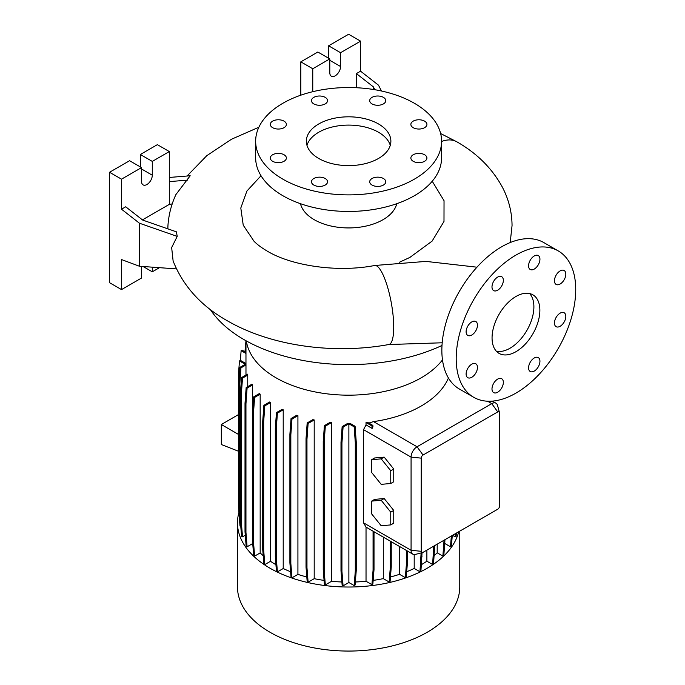 <?xml version="1.0" encoding="UTF-8"?>
<svg xmlns="http://www.w3.org/2000/svg" width="685" height="685" viewBox="0 0 685 685"><rect width="100%" height="100%" fill="white"/><g stroke="black" fill="none" stroke-linecap="round" stroke-linejoin="round"><path stroke-width="1.03" d="M515.959 351.696A33.805 19.523 120 0 0 538.05 321.907A33.805 19.523 120 0 0 532.87 294.815A33.805 19.523 120 0 0 515.959 296.485A33.805 19.523 120 0 0 493.876 326.283A33.805 19.523 120 0 0 499.057 353.374A33.805 19.523 120 0 0 515.959 351.696M496.334 351.182A33.805 19.523 120 0 0 509.983 348.245A33.805 19.523 120 0 0 531.175 321.197A33.805 19.523 120 0 0 529.616 293.548M325.187 178.511A8.032 4.632 0 0 0 316.436 177.509A8.032 4.632 0 0 0 311.478 181.79A8.032 4.632 0 0 0 313.833 185.07A8.032 4.632 0 0 0 322.584 186.072A8.032 4.632 0 0 0 327.541 181.79A8.032 4.632 0 0 0 325.187 178.511M284.018 154.742A8.032 4.632 0 0 0 275.267 153.74A8.032 4.632 0 0 0 270.31 158.021A8.032 4.632 0 0 0 272.664 161.3A8.032 4.632 0 0 0 281.415 162.302A8.032 4.632 0 0 0 286.373 158.021A8.032 4.632 0 0 0 284.018 154.742M284.018 121.134A8.032 4.632 0 0 0 275.267 120.123A8.032 4.632 0 0 0 270.31 124.405A8.032 4.632 0 0 0 272.664 127.684A8.032 4.632 0 0 0 281.415 128.694A8.032 4.632 0 0 0 286.373 124.405A8.032 4.632 0 0 0 284.018 121.134M325.187 97.364A8.032 4.632 0 0 0 316.436 96.354A8.032 4.632 0 0 0 311.478 100.644A8.032 4.632 0 0 0 313.833 103.914A8.032 4.632 0 0 0 322.584 104.925A8.032 4.632 0 0 0 327.541 100.644A8.032 4.632 0 0 0 325.187 97.364M383.412 97.364A8.032 4.632 0 0 0 374.661 96.354A8.032 4.632 0 0 0 369.703 100.644A8.032 4.632 0 0 0 372.049 103.914A8.032 4.632 0 0 0 380.8 104.925A8.032 4.632 0 0 0 385.758 100.644A8.032 4.632 0 0 0 383.412 97.364M424.58 121.134A8.032 4.632 0 0 0 415.829 120.123A8.032 4.632 0 0 0 410.872 124.405A8.032 4.632 0 0 0 413.218 127.684A8.032 4.632 0 0 0 421.969 128.694A8.032 4.632 0 0 0 426.926 124.405A8.032 4.632 0 0 0 424.58 121.134M424.58 154.742A8.032 4.632 0 0 0 415.829 153.74A8.032 4.632 0 0 0 410.872 158.021A8.032 4.632 0 0 0 413.218 161.3A8.032 4.632 0 0 0 421.969 162.302A8.032 4.632 0 0 0 426.926 158.021A8.032 4.632 0 0 0 424.58 154.742M383.412 178.511A8.032 4.632 0 0 0 374.661 177.509A8.032 4.632 0 0 0 369.703 181.79A8.032 4.632 0 0 0 372.049 185.07A8.032 4.632 0 0 0 380.8 186.072A8.032 4.632 0 0 0 385.758 181.79A8.032 4.632 0 0 0 383.412 178.511M534.257 371.09A8.032 4.632 120 0 0 539.506 364.018A8.032 4.632 120 0 0 538.273 357.587A8.032 4.632 120 0 0 534.257 357.981A8.032 4.632 120 0 0 529.017 365.054A8.032 4.632 120 0 0 530.241 371.493A8.032 4.632 120 0 0 534.257 371.09M560.133 326.274A8.032 4.632 120 0 0 565.382 319.201A8.032 4.632 120 0 0 564.149 312.762A8.032 4.632 120 0 0 560.133 313.165A8.032 4.632 120 0 0 554.893 320.238A8.032 4.632 120 0 0 556.117 326.676A8.032 4.632 120 0 0 560.133 326.274M560.133 284.018A8.032 4.632 120 0 0 565.382 276.945A8.032 4.632 120 0 0 564.149 270.507A8.032 4.632 120 0 0 560.133 270.909A8.032 4.632 120 0 0 554.893 277.982A8.032 4.632 120 0 0 556.117 284.421A8.032 4.632 120 0 0 560.133 284.018M534.257 269.077A8.032 4.632 120 0 0 539.506 262.004A8.032 4.632 120 0 0 538.273 255.573A8.032 4.632 120 0 0 534.257 255.967A8.032 4.632 120 0 0 529.017 263.04A8.032 4.632 120 0 0 530.241 269.479A8.032 4.632 120 0 0 534.257 269.077M497.67 290.209A8.032 4.632 120 0 0 502.91 283.128A8.032 4.632 120 0 0 501.677 276.697A8.032 4.632 120 0 0 497.67 277.091A8.032 4.632 120 0 0 492.421 284.172A8.032 4.632 120 0 0 493.654 290.603A8.032 4.632 120 0 0 497.67 290.209M471.794 335.025A8.032 4.632 120 0 0 477.034 327.952A8.032 4.632 120 0 0 475.801 321.513A8.032 4.632 120 0 0 471.794 321.916A8.032 4.632 120 0 0 466.545 328.988A8.032 4.632 120 0 0 467.778 335.419A8.032 4.632 120 0 0 471.794 335.025M471.794 377.281A8.032 4.632 120 0 0 477.034 370.208A8.032 4.632 120 0 0 475.801 363.769A8.032 4.632 120 0 0 471.794 364.172A8.032 4.632 120 0 0 466.545 371.244A8.032 4.632 120 0 0 467.778 377.675A8.032 4.632 120 0 0 471.794 377.281M497.67 392.222A8.032 4.632 120 0 0 502.91 385.141A8.032 4.632 120 0 0 501.677 378.711A8.032 4.632 120 0 0 497.67 379.105A8.032 4.632 120 0 0 492.421 386.186A8.032 4.632 120 0 0 493.654 392.616A8.032 4.632 120 0 0 497.67 392.222M378.505 123.959A42.264 24.395 0 0 0 332.448 118.676A42.264 24.395 0 0 0 306.358 141.213A42.264 24.395 0 0 0 318.739 158.466A42.264 24.395 0 0 0 364.797 163.758A42.264 24.395 0 0 0 390.878 141.213A42.264 24.395 0 0 0 378.505 123.959M390.27 145.357A42.264 24.395 0 0 0 378.505 132.248A42.264 24.395 0 0 0 335.83 126.245A42.264 24.395 0 0 0 306.974 145.357M255.651 141.213L255.651 157.781A92.972 53.678 0 0 0 282.879 195.73A92.972 53.678 0 0 0 384.199 207.367A92.972 53.678 0 0 0 441.594 157.781L441.594 141.213A92.972 53.678 0 0 0 414.365 103.264A92.972 53.678 0 0 0 313.045 91.627A92.972 53.678 0 0 0 255.651 141.213A92.972 53.678 0 0 0 282.879 179.17A92.972 53.678 0 0 0 384.199 190.807A92.972 53.678 0 0 0 441.594 141.213M300.475 203.693A48.601 28.059 0 0 0 314.252 219.714A48.601 28.059 0 0 0 364.112 226.47A48.601 28.059 0 0 0 396.769 203.693M432.235 181.242L444.034 200.688L443.991 221.443L432.124 241.103L409.878 257.423L399.346 262.278M210.269 309.44A147.909 85.394 0 0 0 244.031 339.623A147.909 85.394 0 0 0 441.996 345.463M238.937 512.483A111.141 64.167 0 0 0 237.472 522.852L237.472 586.891A111.141 64.167 0 0 0 270.027 632.264A111.141 64.167 0 0 0 391.152 646.178A111.141 64.167 0 0 0 459.763 586.891L459.763 531.14M237.472 522.852A111.141 64.167 0 0 0 270.027 568.225A111.141 64.167 0 0 0 383.9 583.697A111.141 64.167 0 0 0 458.685 531.757M246.335 340.925A102.656 59.27 0 0 0 276.029 377.812A102.656 59.27 0 0 0 442.476 359.908M381.451 90.994L378.505 85.188L360.575 71.189L360.575 41.151L340.556 52.711L340.556 66.514A7.604 4.393 -60 0 1 335.171 75.829A7.604 4.393 -60 0 1 331.369 76.206A7.604 4.393 -60 0 1 329.793 72.721L329.793 58.919L312.762 68.757L300.809 61.855L300.809 95.181M172.218 203.916L169.323 204.361L169.323 151.565L152.293 161.403L152.293 175.206A7.604 4.393 -60 0 1 146.915 184.522A7.604 4.393 -60 0 1 143.114 184.899A7.604 4.393 -60 0 1 141.538 181.414L141.538 167.611L121.51 179.17L121.51 209.208L139.44 223.216L139.44 266.251L176.43 268.888M558.224 250.898L543.881 242.618A84.52 48.798 120 0 0 501.617 246.805A84.52 48.798 120 0 0 446.406 321.282A84.52 48.798 120 0 0 459.361 389.011L473.703 397.291A84.52 48.798 120 0 0 515.959 393.104A84.52 48.798 120 0 0 571.179 318.628A84.52 48.798 120 0 0 558.224 250.898A84.52 48.798 120 0 0 515.959 255.085A84.52 48.798 120 0 0 460.748 329.562A84.52 48.798 120 0 0 473.703 397.291M283.213 409.801A102.656 59.27 180 0 1 282.186 409.305L276.457 412.61L277.399 413.158L283.213 409.801L283.213 568.524A102.656 59.27 0 0 0 290.603 571.744M297.924 415.658A102.656 59.27 180 0 1 296.733 415.256L291.039 418.544L291.973 419.083L297.924 415.658L297.924 574.381A102.656 59.27 0 0 0 306.803 576.976M314.201 419.956A102.656 59.27 180 0 1 312.822 419.665L307.18 422.928L308.113 423.476L314.201 419.956L314.201 578.688A102.656 59.27 0 0 0 324.074 580.392M331.583 422.568A102.656 59.27 180 0 1 329.99 422.405L324.39 425.642L325.324 426.181L331.583 422.568L331.583 581.291A102.656 59.27 0 0 0 341.883 581.985M350.069 423.381A102.656 59.27 180 0 1 347.689 423.39L342.149 426.584L343.082 427.123L348.879 423.784L348.879 582.507L354.154 585.555L355.095 585.016L356.243 570.545L356.243 442.082L355.095 426.284L350.069 423.381M355.335 581.985A102.656 59.27 0 0 0 366.03 581.257L371.929 584.656L372.863 584.117L374.01 569.646L374.01 531.74M366.03 424.923L372.109 428.433L372.965 426.832L372.863 425.394L367.622 422.362A102.656 59.27 180 0 1 366.03 422.534L366.03 424.923L363.529 429.658L363.529 522.826L366.03 527.107L366.03 581.257M448.435 378L448.213 378.488A102.656 59.27 180 0 1 373.505 421.617L368.838 423.065M261.011 175.754L246.9 191.055L240.803 208.009L243.235 225.202L253.972 241.189C256.995 244.357 261.413 247.662 267.218 251.095C291.168 265.66 337.208 272.818 374.652 265.497A40.15 9.761 79.8 0 1 387.145 285.688A40.15 9.761 79.8 0 1 393.721 327.139A40.15 9.761 79.8 0 1 388.883 344.521C333.33 354.65 270.721 346.045 227.069 320.631C201.167 306.049 183.186 286.176 173.125 261.028L171.652 247.576L177.209 236.393L176.413 231.838L142.694 220.073L125.698 206.793L121.51 209.208M169.323 177.449L190.19 175.771L175.899 194.583C171.652 203.805 169.049 213.446 168.108 223.507A174.007 100.464 0 0 0 167.868 228.858M444.83 542.82L444.83 543.513L450.482 546.776L451.424 546.236L452.271 535.464M240.409 519.829L239.801 512.115L239.801 383.651L240.949 367.862L245.975 364.959A102.656 59.27 180 0 1 245.966 364.12L245.966 340.719M245.975 364.959L245.975 375.029M247.739 375.089A102.656 59.27 180 0 1 247.456 374.173L241.557 377.581L242.499 378.12L247.739 375.089L247.739 386.614M252.508 384.944A102.656 59.27 180 0 1 252.003 384.148L246.163 387.53L247.097 388.07L252.508 384.944L252.508 543.667A102.656 59.27 0 0 0 252.765 544.053M260.172 394.2A102.656 59.27 180 0 1 259.478 393.515L253.673 396.863L254.614 397.411L260.172 394.2L260.172 552.923A102.656 59.27 0 0 0 263.22 555.732M270.498 402.575A102.656 59.27 180 0 1 269.642 401.984L263.879 405.315L264.812 405.854L270.498 402.575L270.498 561.298A102.656 59.27 0 0 0 275.935 564.697M383.309 537.108L383.309 578.628L389.157 582.002L390.099 581.462L391.246 566.992L391.246 541.689M373.162 580.392A102.656 59.27 0 0 0 383.309 578.628M437.193 544.173L437.193 552.804L442.887 556.092L443.82 555.552L444.967 539.677M434.213 555.569A102.656 59.27 0 0 0 437.193 552.804M390.45 576.967A102.656 59.27 0 0 0 399.535 574.313L405.332 577.66L406.274 577.121L407.421 562.65L407.421 551.023M399.535 546.476L399.535 574.313M414.202 554.542L414.202 568.447L419.965 571.769L420.907 571.23L422.054 552.675M406.702 571.718A102.656 59.27 0 0 0 414.202 568.447M421.429 564.628A102.656 59.27 0 0 0 426.883 561.203L432.612 564.508L433.545 563.969L434.692 545.611M426.883 550.124L426.883 561.203M422.551 552.547A2.534 1.464 120 0 0 423.03 552.35L497.738 509.212A2.534 1.464 120 0 0 499.528 506.112L499.528 412.944A2.534 1.464 120 0 0 499.459 412.438A2.534 1.464 120 0 0 497.738 411.916L423.03 455.046A2.534 1.464 120 0 0 421.232 458.145L421.232 551.314A2.534 1.464 120 0 0 422.551 552.547L415.47 554.396A8.451 4.881 -60 0 1 412.824 554.148L373.368 531.372A8.451 4.881 -60 0 1 373.068 531.166L366.03 527.107M412.824 554.148A8.451 4.881 -60 0 1 411.077 550.278L411.077 457.109A8.451 4.881 -60 0 1 417.054 446.766L491.762 403.628A8.451 4.881 -60 0 1 495.983 403.208A8.451 4.881 -60 0 1 497.524 405.383L499.459 412.438M238.346 414.673L221.323 424.512L221.323 444.522L238.346 451.184M238.346 434.341L221.323 424.512M384.182 457.135L374.618 457.982L371.63 459.712L371.63 472.462L381.194 484.355L390.758 483.499L393.747 481.778L393.747 469.028L384.182 457.135L381.194 458.856L371.63 459.712M384.182 498.534L374.618 499.391L371.63 501.12L371.63 513.87L381.194 525.763L390.758 524.907L393.747 523.186L393.747 510.436L384.182 498.534L381.194 500.264L371.63 501.12M141.538 167.611L129.585 160.71L109.557 172.269L109.557 282.691L121.51 289.592L141.538 278.033L141.538 266.405M169.323 151.565L157.37 144.663L140.339 154.502L140.339 166.926M152.293 267.167L152.293 271.817L159.459 267.681M152.293 271.817L143.105 266.516M121.51 179.17L109.557 172.269M139.44 266.251L121.51 259.555L121.51 289.592M152.293 161.403L140.339 154.502M169.323 204.361L142.446 219.876M169.323 181.602L187.347 180.164M139.44 223.216L177.209 236.393M373.393 89.478L373.393 86.884L356.388 73.603L356.388 87.723M360.575 41.151L348.622 34.25L328.603 45.809L328.603 58.234M329.793 58.919L317.84 52.017L300.809 61.855M340.556 52.711L328.603 45.809M312.762 68.757L312.762 91.687M356.388 73.603L360.575 71.189M373.393 86.884L374.832 89.718M348.879 582.507L343.082 585.855L341.935 571.384L341.935 442.921L343.082 427.123M342.149 426.584L341.002 442.382L341.002 570.836L342.149 585.307L343.082 585.855M331.583 581.291L325.324 584.904L324.176 570.434L324.176 441.971L325.324 426.181M324.39 425.642L323.243 441.431L323.243 569.894L324.39 584.365L325.324 584.904M314.201 578.688L308.113 582.199L306.966 567.728L306.966 439.265L308.113 423.476M307.18 422.928L306.032 438.725L306.032 567.189L307.18 581.659L308.113 582.199M297.924 574.381L291.973 577.815L290.834 563.344L290.834 434.881L291.973 419.083M291.039 418.544L289.892 434.341L289.892 562.805L291.039 577.267L291.973 577.815M283.213 568.524L277.399 571.881L276.252 557.41L276.252 428.947L277.399 413.158M276.457 412.61L275.31 428.408L275.31 556.871L276.457 571.341L277.399 571.881M270.498 561.298L264.812 564.577L263.674 550.106L263.674 421.652L264.812 405.854M263.879 405.315L262.732 421.104L262.732 549.567L263.879 564.038L264.812 564.577M260.172 552.923L254.614 556.134L253.467 541.664L253.467 413.201L254.614 397.411M253.673 396.863L252.534 412.661L252.534 541.124L253.673 555.595L254.614 556.134M252.508 543.667L247.097 546.793L245.949 532.322L245.949 403.859L247.097 388.07M246.163 387.53L245.016 403.319L245.016 531.783L246.163 546.253L247.097 546.793M245.29 535.233L242.499 536.843L241.351 522.372L241.351 393.909L242.499 378.12M241.557 377.581L240.409 393.37L240.409 521.833L241.557 536.304L242.499 536.843M239.801 512.115L238.859 511.575L240.007 526.046L240.777 526.491M239.502 519.658L239.39 518.262M452.528 535.319L455.174 536.843L456.107 536.295L456.364 533.101M390.758 483.499L390.758 470.749L393.747 469.028M390.758 470.749L381.194 458.856M390.758 524.907L390.758 512.157L393.747 510.436M390.758 512.157L381.194 500.264M405.332 577.66L406.479 563.19L406.479 550.483M406.479 563.19L407.421 562.65M306.032 567.189L306.966 567.728M306.032 438.725L306.966 439.265M252.534 541.124L253.467 541.664M252.534 412.661L253.467 413.201M238.859 510.959L238.346 503.86L238.346 375.397L239.493 360.926L240.435 360.387L245.966 363.581M239.493 360.926L245.29 364.274L240.007 367.314L240.949 367.862M238.859 511.575L238.859 383.112L239.801 383.651M238.859 383.112L240.007 367.314M455.174 536.843L455.422 533.641M432.612 564.508L433.759 546.15M433.759 550.038L434.692 549.498M262.732 549.567L263.674 550.106M262.732 421.104L263.674 421.652M323.243 569.894L324.176 570.434M323.243 441.431L324.176 441.971M419.965 571.769L421.112 552.923M421.112 557.307L422.054 556.759M341.002 570.836L341.935 571.384M341.002 442.382L341.935 442.921M354.154 585.555L355.301 571.085L355.301 442.621L354.154 426.832L348.879 423.784M354.154 426.832L355.095 426.284M355.301 571.085L356.243 570.545M355.301 442.621L356.243 442.082M275.31 556.871L276.252 557.41M275.31 428.408L276.252 428.947M240.409 521.833L241.351 522.372M240.409 393.37L241.351 393.909M371.929 584.656L373.068 570.185L374.01 569.646M373.068 570.185L373.068 531.166M442.887 556.092L444.034 540.225M444.034 541.621L444.967 541.081M289.892 562.805L290.834 563.344M289.892 434.341L290.834 434.881M245.016 531.783L245.949 532.322M245.016 403.319L245.949 403.859M240.358 360.43L241.129 350.669L242.07 350.129L245.966 352.381M241.129 350.669L245.966 353.46M389.157 582.002L390.304 567.531L390.304 541.141M390.304 567.531L391.246 566.992M244.947 351.79L245.966 340.822M450.482 546.776L451.338 536.004M372.109 428.433L371.929 425.933L366.03 422.534M371.929 425.933L372.863 425.394M441.594 141.47A40.15 23.213 -59.9 0 1 456.852 141.821L440.635 133.532M421.232 551.314L411.077 550.278L363.529 522.826M421.232 458.145L411.077 457.109L363.529 429.658M423.03 455.046L417.054 446.766L373.505 421.617M497.738 411.916L491.762 403.628L487.574 401.213M449.026 378.959L448.213 378.488M152.293 175.206L141.538 168.989M340.556 66.514L329.793 60.306M476.957 267.193L426.001 261.405L374.652 265.497M456.852 141.821C476.897 153.234 492.053 168.304 502.302 187.039C508.715 199.275 511.969 212.127 512.046 225.596L510.197 242.567M258.853 127.247L231.581 139.201L206.836 155.632L187.065 176.019M495.983 403.208L492.361 401.119M442.193 342.783L388.883 344.521"/></g></svg>
